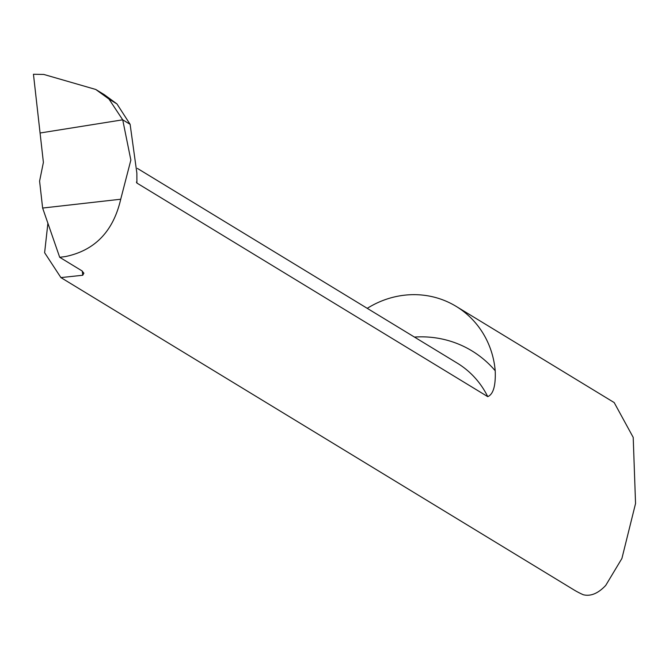 <?xml version="1.0" encoding="UTF-8"?>
<svg xmlns="http://www.w3.org/2000/svg" width="669" height="669" viewBox="0 0 669 669"><rect width="100%" height="100%" fill="white"/><g stroke="black" fill="none" stroke-linecap="round" stroke-linejoin="round"><path stroke-width="1" d="M367.248 308.342A90.466 84.904 121.3 0 1 399.728 295.865A90.466 84.904 121.3 0 1 456.149 306.377A90.466 84.904 121.3 0 1 495.211 370.751C495.804 385.687 493.321 394.317 487.743 396.642A90.466 84.904 -58.7 0 0 457.228 363.116L137.379 168.404M456.149 306.377L614.184 402.571L633.209 437.392L635.55 503.514L621.902 558.49L605.729 585.417C598.153 593.462 590.668 596.572 583.293 594.741A90.466 84.904 121.3 0 1 573.768 589.79L60.912 277.593L82.739 275.252L83.876 273.186L81.886 270.803L59.7 257.297L65.512 256.553C94.898 250.449 113.304 231.332 120.721 199.228L130.856 160.067L122.711 119.818L40.073 133.006L33.45 74.259L43.819 74.451L95.751 89.462L108.972 99.071L116.966 103.938L104.222 94.613M47.892 223.245L44.622 252.715L60.912 277.593M136.409 182.068L136.911 183.072L487.743 396.642M136.911 183.072L136.861 173.045L130.12 124.325L122.711 119.818L108.972 99.071M120.721 199.228L42.632 208.051L39.588 181.123L43.393 162.383L40.073 133.006L122.711 119.818L130.12 124.325L116.966 103.938M42.632 208.051L59.7 257.297M414.462 337.076A108.562 101.88 121.3 0 1 495.211 370.751M82.287 271.062L82.739 275.252M104.121 94.563L95.634 89.395"/></g></svg>

